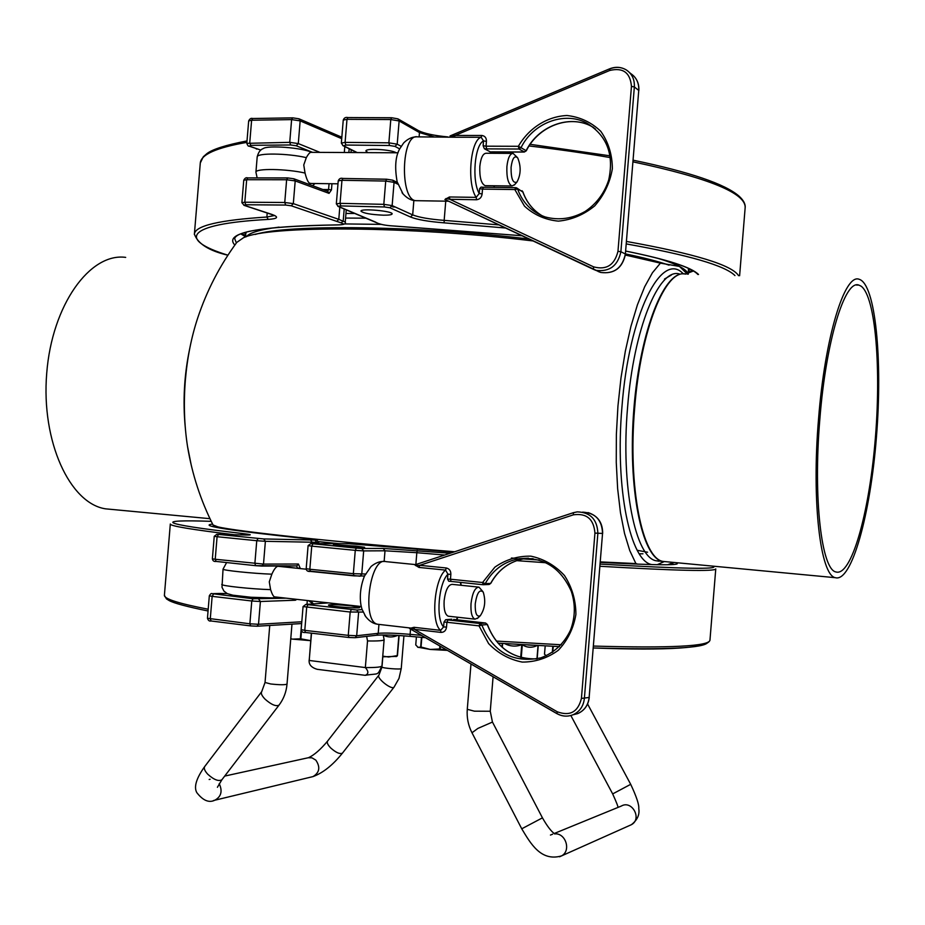 <?xml version="1.0" encoding="UTF-8"?>
<svg xmlns="http://www.w3.org/2000/svg" width="925" height="925" viewBox="0 0 925 925"><rect width="100%" height="100%" fill="white"/><g stroke="black" fill="none" stroke-linecap="round" stroke-linejoin="round"><path stroke-width="1.39" d="M392.72 206.934L395.276 207.015M688.443 272.147L692.709 270.586M393.16 180.398L397.484 182.502L403.092 194.077M416.319 136.854C411.937 136.9 407.717 138.923 403.67 142.936L399.681 148.902L394.963 146.393L397.207 144.184L388.87 142.82L390.789 119.556L391.691 117.752L397.241 118.724M396.178 152.775C391.321 149.468 365.387 147.965 365.918 151.006L367.953 152.625M689.113 271.927L688.454 272.089M378.14 223.376L374.949 221.954M383.459 215.19C370.763 214.6 363.259 213.247 360.958 211.12C360.484 208.125 393.287 211.073 392.142 213.918C391.784 214.808 388.893 215.224 383.459 215.19M256.861 149.11L256.144 148.867M248.698 146.011L260.838 150.081L249.403 146.173L250.71 145.329L290.658 144.971L296.22 145.768L312.534 152.336M241.668 233.69L245.622 235.91M344.308 152.509L344.805 146.566M337.729 224.891L337.463 224.925C343.661 224.867 346.262 223.919 345.245 222.081L338.793 219.352L336.804 221.41L341.256 222.879C344.412 224.104 343.106 224.775 337.336 224.891C257.624 226.105 223.457 232.834 234.834 245.079M243.876 205.281L245.784 204.749L244.813 202.217L241.899 202.679L243.761 180.236L246.674 179.716L244.813 202.217L284.75 202.494L285.686 205.061L291.259 205.789L293.317 203.627L284.75 202.494L286.634 179.739L295.202 180.918L293.317 203.627L338.793 219.352L339.799 207.131M311.667 152.336L311.598 152.313C302.232 147.699 267.683 145.04 263.22 148.578C260.283 149.619 258.272 152.417 257.185 156.961C256.491 152.81 287.744 153.203 306.314 157.643C308.407 153.908 310.014 152.139 311.124 152.336L398.062 152.787M366.635 636.388L367.526 640.944L365.34 667.572L309.193 660.462L311.517 633.174M367.526 640.944C378.209 641.141 383.736 640.713 384.118 639.661L381.956 665.85C381.562 667.087 376.024 667.653 365.34 667.572C368.74 671.4 368.693 673.978 365.178 675.319L317.287 669.33C312.245 667.919 309.528 665.41 309.123 661.791L309.112 660.173M125.684 257.381C90.06 252.467 51.95 304.88 46.712 373.33C41.035 441.722 70.023 503.651 105.623 508.842L111.983 509.444M666.682 561.776L663.017 561.429C642.436 558.55 627.763 487.221 634.666 408.017C640.667 329.312 665.792 268.053 685.945 274.112M818.532 419.118C824.869 337.105 844.71 273.141 859.14 279.281C875.582 283.917 882.728 359.929 876.438 437.005C870.413 514.15 851.752 582.634 835.333 577.686C820.452 575.362 811.514 501.662 818.532 419.118M819.816 419.534C813.075 498.795 821.643 569.719 835.969 571.974C851.289 576.599 868.806 514.439 875.004 442.347C881.409 370.347 875.836 297.075 861.175 286.218L858.862 285.097C844.953 279.188 825.898 340.782 819.816 419.534M685.275 274.089C664.878 268.955 640.065 329.89 633.879 408.908C627.462 487.868 641.857 557.463 662.346 561.371L666.023 561.718M673.77 562.446L667.677 564.736M637.892 564.181L635.903 563.579L629.752 550.56L624.537 533.447L620.455 512.635L617.646 488.712L616.258 462.396L616.362 434.53L617.946 406.04L620.987 377.909L625.358 351.084L630.908 326.444L637.429 304.788L644.69 286.727L652.437 272.748L660.415 263.139L679.459 266.423L687.437 274.158M191.198 464.94L187.521 446.428C184.237 425.165 183.52 403.022 185.37 380.025C187.278 357.697 191.417 336.943 197.788 317.749C206.853 290.589 219.849 265.475 236.788 242.396L243.495 237.737C267.972 225.399 408.179 225.792 533.089 240.951M625.393 255.046L660.415 263.139M213.039 524.972L217.814 526.845C235.736 531.332 339.787 542.524 454.672 551.751M600.337 561.903L635.903 563.579M185.289 427.639C182.734 401.011 184.225 374.579 189.764 348.367M300.868 638.817L310.719 640.667L292.577 639.129L300.868 638.817L301.515 631.012M290.762 638.782L292.577 639.129L290.762 638.851M532.569 645.257L528.106 645.014M382.753 656.149L388.616 657.016L397.461 655.582L396.802 656.276M396.524 656.403L382.707 656.796M544.524 654.195L546.224 655.802M415.764 644.91L418.077 647.396L421.037 647.026L430.206 649.442L439.641 648.968L447.422 650.379M447.446 650.391L430.206 649.442L417.637 647.165M311.39 183.474L309.482 183.219C307.956 182.086 306.464 178.698 305.042 173.056L303.758 164.939L306.314 157.643M517.272 157.389L513.086 153.388C509.929 153.608 507.86 158.013 506.9 166.604C506.495 177.623 508.195 184.087 512.011 185.994L514.774 184.526M485.752 185.671L485.139 185.659C481.208 183.763 479.439 177.334 479.821 166.384C480.792 157.84 482.908 153.469 486.157 153.249L512.496 153.388M511.074 167.263C512.334 158.129 514.566 155.042 517.769 157.99C521.18 166.569 520.914 174.582 516.971 182.028C512.936 183.705 510.97 178.779 511.074 167.263M515.514 187.694L483.417 187.255L482.515 189.116L514.82 189.544L517.618 189.047L516.439 187.821L515.699 187.671L514.82 189.544L524.487 206.136C534.014 214.877 545.311 219.873 558.365 221.133C571.638 219.884 583.756 214.808 594.706 205.893C604.094 195.152 609.98 182.757 612.362 168.732C612.281 154.695 608.43 142.23 600.799 131.338C591.329 122.262 580.067 116.978 567.013 115.509C547.195 116.365 528.869 128.043 518.37 146.3L518.971 149.017L521.018 147.699L518.37 146.3L486.041 146.185L486.677 148.879L518.971 149.017L524.487 151.966M516.878 188.052L522.891 192.076M593.665 127.511L591.202 126.17C568.944 114.307 538.003 126.263 526.14 150.694L524.117 152.001L492.343 151.85M490.539 151.989L484.365 148.752L483.127 145.722L486.041 146.185L486.434 141.363L483.521 140.901L483.127 145.722M479.601 188.677L479.196 193.498L482.122 193.938L482.515 189.116L479.601 188.677L481.104 187.104L483.232 187.278M486.434 141.363C486.504 137.894 484.978 135.929 481.844 135.478L481.139 137.27L483.521 140.901C474.594 145.075 471.669 180.664 479.196 193.498L476.202 197.372L476.572 199.742C479.763 199.338 481.613 197.395 482.122 193.938M481.844 135.478L455.1 135.443L454.372 137.235L481.139 137.27C470.293 140.091 466.686 183.89 476.202 197.372L449.458 196.967L449.851 199.314L476.572 199.742M449.458 196.967L444.937 199.488L593.364 269.314L593.642 266.874L449.851 199.314L445.908 198.551M451.782 136.912L450.036 135.94L454.372 137.235M454.025 137.224L417.614 136.865C401.242 133.061 399.531 200.17 415.903 200.679L448.59 201.211M376.81 635.197C384.153 634.7 395.252 635.082 410.11 636.342L410.11 634.353C395.438 633.116 384.8 632.769 378.209 633.324L356.68 635.753L358.599 612.466L356.738 610.003L362.184 609.563L365.78 616.755M351.246 605.875L359.698 607.482C360.496 608.916 327.623 606.326 328.456 605.031C330.988 604.337 338.585 604.626 351.246 605.875M384.546 561.498C380.106 561.093 375.608 562.758 371.064 566.493L364.473 576.021C358.623 590.636 360.01 604.083 362.207 609.656M348.933 543.727L453.585 552.109M356.171 546.12L333.428 544.779C332.653 545.415 365.502 548.051 364.658 547.288L356.171 546.12M311.17 601.481L313.008 603.933M312.014 543.576L312.13 542.223L316.674 542.327L316.57 543.599M212.253 593.677L227.203 593.596M219.873 593.457L211.941 593.688C211.42 593.087 210.553 593.781 209.316 595.781L212.149 596.347L210.276 618.906L211.108 620.987L250.64 625.901M306.996 604.337L307.308 600.522M318.697 543.599L318.813 542.235L316.674 542.327L315.055 540.073L310.499 539.957L312.13 542.223L265.382 541.31L263.694 538.94L217.236 534.292L245.518 535.008C252.814 535.124 251.716 534.615 242.223 533.482L240.616 534.881M275.141 596.949L274.459 596.868C273.326 596.405 272.031 593.989 270.586 589.63L269.279 581.825L271.858 574.182C273.95 569.442 275.928 566.805 277.812 566.262L306.21 569.21M482.815 591.514L478.977 587.144C475.034 587.398 472.386 592.879 471.022 603.562C470.571 612.419 471.877 617.622 474.953 619.16L477.994 617.888M448.879 616.258L448.22 616.189C445.052 614.651 443.688 609.471 444.139 600.66C445.503 590.046 448.22 584.612 452.279 584.369L478.341 587.074M475.242 603.805C476.965 592.74 479.636 588.855 483.243 592.139C485.914 600.949 484.92 608.823 480.283 615.738C476.676 617.276 474.988 613.298 475.242 603.805M485.613 623.022L480.04 623.519L447.978 619.935L446.925 622.259L479.011 625.867L481.844 625.069L480.04 623.519L479.011 625.867L488.608 643.592C498.055 653.351 509.27 659.525 522.232 662.08C535.425 662.115 547.461 658.172 558.342 650.252C567.684 640.308 573.535 628.364 575.905 614.42C575.847 600.221 572.032 587.248 564.458 575.489C555.058 565.383 543.877 558.943 530.915 556.168C517.757 555.913 505.755 559.579 494.875 567.152L482.572 582.507L483.127 584.727L483.787 584.716L485.243 583.606L482.572 582.507L450.463 579.212L451.042 581.42L483.127 584.727L488.643 584.496M485.486 622.999L453.608 619.438L485.475 622.999L487.313 624.653M490.77 583.143L489.198 584.473L490.805 583.317C498.402 569.661 509.571 561.44 524.336 558.665C509.478 561.452 498.251 569.696 490.643 583.374L485.243 583.606C492.898 569.823 504.206 561.521 519.145 558.712L533.077 558.665M451.782 619.183L445.665 619.715L443.977 622.097L446.925 622.259L446.521 627.092L443.584 626.942L440.612 630.353L441.005 632.411C444.185 632.318 446.023 630.538 446.521 627.092M448.729 581.212L451.042 581.42L448.729 581.212L447.515 579.027L450.463 579.212L450.857 574.379L447.92 574.194L447.515 579.027M450.857 574.379C450.926 570.875 449.411 568.748 446.301 567.985L445.561 570.101C434.207 578.923 430.599 622.849 440.612 630.353L414.053 627.312L414.469 629.358L441.005 632.411M414.053 627.312L409.509 628.48L556.781 713.487M446.301 567.985L419.742 565.314L418.979 567.43L445.561 570.101L447.92 574.194C438.577 583.259 435.64 618.941 443.584 626.942L443.977 622.097M573.292 512.739L414.816 564.863L418.979 567.43M311.817 776.884L313.008 776.595C319.576 772.595 320.524 767.114 315.83 760.13L311.991 757.841L308.326 757.737L224.694 776.087M342.574 752.962L342.493 753.077C339.961 754.384 336.041 752.696 330.734 747.99C327.728 744.845 326.675 742.555 327.577 741.098L378.892 675.157M213.49 800.541L313.008 776.595C323.033 772.918 332.861 765.079 342.493 753.077L394.073 687.113C391.772 690.443 375.908 677.794 378.961 675.065L381.979 666.994L382.811 656.808M394.073 687.113L398.999 678.407L401.242 668.532C401.67 669.804 381.424 668.185 381.979 666.994M210.137 779.255L209.166 779.497M261.578 691.819L204.772 766.455C196.343 778.237 193.683 786.944 196.771 792.575C202.945 800.541 208.958 803.085 214.82 800.218C221.237 796.679 222.694 791.153 219.213 783.637M204.772 766.455C203.627 768.212 204.633 770.826 207.79 774.271C213.918 779.775 218.612 781.602 221.884 779.763L222.012 779.602M269.753 625.462L265.036 682.477L261.694 691.68C260.688 693.264 261.81 695.762 265.07 699.173C271.314 704.688 275.974 706.665 279.026 705.128L221.884 779.763L217.41 787.291M265.036 682.477L270.748 683.98C279.755 684.951 285.178 684.986 287.028 684.072C286.334 691.958 283.663 698.976 279.026 705.128M554.699 833.876C565.776 832.789 571.396 850.861 561.521 855.903L559.544 856.781M550.444 835.055L552.653 834.188M554.769 833.98C551.207 831.425 547.103 826.048 542.443 817.85L521.746 828.8L472.016 732.831M542.432 817.827L492.458 722.055L477.867 728.426L471.981 732.773C468.223 725.385 466.651 717.557 467.275 709.302L470.987 664M492.424 721.997L490.262 711.256L474.386 711.175L467.275 709.302M554.237 833.494L621.288 806.068C631.937 799.709 642.424 818.914 631.405 824.684L629.682 825.458M617.865 807.467C618.409 807.259 616.674 802.738 612.674 793.916L630.7 784.319C636.527 796.714 639.21 804.808 638.77 808.612C639.799 814.671 637.337 820.024 631.405 824.684L561.521 855.903C540.905 861.892 530.603 843.496 521.746 828.8M664.497 279.049L671.307 275.083M688.385 272.933L693.392 270.99M413.868 200.436L412.677 214.889L410.492 217.005C417.279 219.676 428.506 221.618 444.162 222.844L444.162 220.37C429.501 219.225 419.013 217.398 412.677 214.889L392.142 205.593L394.062 182.364L398.617 184.572M342.84 178.444C340.712 177.82 339.174 178.617 338.226 180.861L341.961 180.282L385.725 181.069L394.062 182.364L392.755 180.202L386.662 179.219L392.188 180.097M386.453 179.253L342.932 178.444L341.961 180.282L340.053 203.338L336.33 203.847L338.226 180.861M401.288 146.381L397.207 144.184L399.126 120.967L419.464 132.564L419.106 136.865M357.2 152.579L343.73 145.838L345.811 145.04L389.552 145.502L394.963 146.393M347.835 117.556C345.603 117.036 344.077 117.891 343.244 120.088L346.991 119.325L347.927 117.556L391.46 117.81M389.552 145.502L388.87 142.82L345.094 142.381L346.991 119.325L390.789 119.556L399.126 120.967L397.958 118.874L391.691 117.752M529.077 145.965C558.076 149.295 585.19 153.18 610.431 157.62M633.024 161.852C708.793 177.958 746.174 193.267 745.145 207.778L739.618 275.708M398.328 119.082L418.32 130.529L419.464 132.564L434.022 136.888M447.342 136.912C434.796 135.709 425.361 133.778 419.06 131.107M345.811 145.04L345.094 142.381L341.348 143.074L343.244 120.088M337.845 206.31L340.782 205.928L340.053 203.338L383.806 204.344L384.488 206.969L389.899 207.767L392.142 205.593L383.806 204.344L385.725 181.069L386.662 179.219M343.73 145.838L342.759 145.537M498.968 224.902L444.162 220.37L445.746 201.164M738.543 275.673C732.149 265.14 694.802 253.727 626.526 241.46M444.162 222.844L505.593 228.024M626.317 243.923C688.975 255.115 725.188 265.66 734.959 275.569M389.899 207.767L410.492 217.005M340.782 205.928L384.488 206.969M375.77 222.185L338.712 206.552M521.989 235.736L395.16 226.082M698.514 274.482C691.333 267.221 667.075 259.416 625.739 251.068C667.677 259.647 691.715 267.441 697.832 274.459M394.975 226.082C387.691 225.688 382.372 224.867 379.007 223.63M245.634 235.852L244.362 235.193M287.513 177.97L247.854 177.924L246.674 179.716L286.634 179.739L287.779 177.935L293.884 178.779L295.202 180.918L329.034 193.371L331.451 189.926L331.959 183.728M293.884 178.779L287.779 177.935M240.939 233.979L245.553 236.708M349.176 148.752L348.864 152.532M319.992 152.382L298.289 143.583L289.733 142.346L246.813 143.352C247.657 145.595 248.386 146.52 248.987 146.115L249.403 146.173M236.372 242.963L234.649 238.592C236.684 230.672 270.956 226.116 337.463 224.925L337.336 224.891M344.192 208.992L343.221 220.809L341.256 222.879M291.259 205.789L336.804 221.41M245.784 204.749L285.686 205.061M227.932 255.184C178.386 240.037 184.133 223.954 268.227 219.41L266.874 217.028C219.364 220.069 195.21 225.746 194.389 234.071L194.366 234.476M268.227 219.41C277.858 218.716 279.142 217.074 272.054 214.473L271.464 214.346M274.413 215.525L266.874 217.028L267.209 212.958M272.054 214.473L244.501 205.419M296.22 145.768L298.289 143.583L300.163 120.874L341.707 138.669M250.71 145.329L249.75 142.727L251.612 120.238L291.606 119.602L289.733 142.346L290.658 144.971M329.057 183.693L328.583 189.544L331.451 189.926M294.196 178.895L327.762 191.313L329.034 193.371M322.917 189.521L328.583 189.544L327.681 191.278M252.606 118.504C251.091 117.949 249.785 118.747 248.675 120.909L251.612 120.238L252.733 118.504L292.404 117.903M292.716 117.845L291.606 119.602L300.163 120.874L298.96 118.793L292.716 117.845L298.463 118.724M200.262 163.367L200.297 162.985C201.037 154.51 216.577 147.63 246.906 142.358M690.143 269.21L688.57 270.562M245.749 234.337L244.431 232.753M345.962 213.467L354.807 213.455M311.378 633.163L311.355 634.192M639.452 553.809L642.944 553.786M647.593 552.237L637.221 550.283M660.045 561.151L656.334 560.804C635.544 557.902 620.663 486.666 627.566 407.59C633.544 329.011 658.866 267.857 679.228 273.904M652.16 564.62C630.503 562.284 614.79 488.851 621.947 407C628.931 314.072 661.629 249.866 683.344 273.892M664.023 561.672L657.166 564.724M656.854 258.04C666.705 260.931 674.232 263.729 679.459 266.423C684.754 269.187 687.645 271.777 688.131 274.17M255.196 234.453C287.791 224.174 415.637 225.446 528.95 239.008M625.508 253.924C643.777 257.705 658.299 261.451 669.076 265.163M318.767 541.634L339.232 543.692M246.339 236.708C249.496 232.684 260.399 229.492 279.038 227.134M343.013 223.908L381.204 224.382M245.796 233.794L246.223 232.233M345.58 218.069L365.988 218.173M688.454 268.4L688.281 274.182M301.596 623.554L300.336 638.77M537.148 658.843L538.234 645.569L537.148 658.843M538.038 645.558L536.951 658.878M521.261 657.571L522.301 644.771C527.042 647.789 532.025 648.032 537.228 645.523M499.095 644.263L499.176 643.245L499.084 644.251M500.24 643.314L501.766 643.407M502.321 647.373L502.633 643.465M502.287 643.442L501.986 647.072M504.634 643.592C510.207 646.459 515.907 646.841 521.746 644.737L520.706 657.421M397.461 655.571L399.114 635.521L397.461 655.582M398.872 635.51L397.218 655.617M383.297 635.151C387.922 637.475 392.697 637.568 397.623 635.429M552.768 652.113L553.243 646.344M544.513 654.264L545.195 645.939L544.478 654.206M552.815 646.321L552.317 652.414M440.15 649.003L440.369 646.298M439.872 646.02L439.641 648.968M421.037 647.026L421.835 637.371M415.753 644.968L416.412 636.909L415.741 644.922M421.453 637.337L420.667 646.968M305.042 173.056C286.461 168.755 255.208 168.258 255.924 172.212L255.924 172.258M257.185 157.007L255.924 172.212L257.162 177.924M526.14 150.694L521.018 147.699C532.95 123.083 564.1 111.012 586.496 122.944C606.858 135.362 614.258 154.394 608.685 180.04C604.337 193.279 596.532 203.731 585.259 211.386C572.217 218.774 558.85 220.624 545.16 216.947C531.806 212.102 522.625 202.806 517.618 189.047L522.775 191.741C526.498 202.24 532.962 210.264 542.189 215.826M492.019 151.839L490.158 151.954M490.4 152.012L524.232 152.047L526.302 150.798C538.2 126.32 569.095 114.388 591.202 126.17L595.365 128.933M484.365 148.752L486.677 148.879M451.042 136.229L455.1 135.443L609.714 70.473C623.045 67.317 630.283 72.624 631.451 86.407L617.969 251.323C614.558 265.07 606.442 270.262 593.642 266.874M598.429 271.395L593.734 269.487M593.364 269.314L596.093 270.331C609.552 272.019 617.808 265.822 620.883 251.727L634.353 86.927C634.712 79.504 632.041 73.85 626.352 69.965C621.207 66.924 615.68 66.577 609.76 68.913L609.714 70.473M631.451 86.407L634.353 86.927L638.747 90.453L625.381 254.005L620.883 251.727L617.969 251.323M629.578 72.612L630.792 73.618C636.458 77.48 639.106 83.088 638.747 90.453L625.381 254.005C622.328 267.996 614.119 274.147 600.764 272.459L598.047 271.453M625.369 254.202L625.485 254.109C622.456 268.065 614.223 274.182 600.764 272.459L444.902 199.465M638.724 90.766L638.851 90.615C639.221 84.869 637.545 80.024 633.822 76.058M494.366 151.897L494.713 153.296M494.285 185.775L493.834 187.382M417.21 200.702L415.903 200.679C411.001 200.609 406.376 197.962 402.04 192.735M356.738 610.003L305.851 604.43L303.065 606.569L350.182 612.026L363.386 612.061M410.145 636.342L425.442 637.683L410.122 636.354C394.512 635.059 383.366 634.689 376.683 635.232L378.209 633.324L378.949 624.421M305.851 604.43L328.525 602.88M366.034 574.032L353.35 573.673L355.269 550.352L356.356 548.109L310.881 543.576L349.257 543.727M308.615 571.002L360.033 576.194L361.756 574.182L363.675 550.907L385.008 550.791L384.129 561.475M657.999 561.105L658.716 561.221M671.515 563.637L674.186 564.435M600.302 562.377C658.762 565.452 683.957 565.545 675.909 562.654M308.094 545.634L311.748 546.132L309.829 569.245L306.187 568.678L308.094 545.634L310.881 543.576M450.14 553.243L383.181 548.433L361.814 548.479L363.675 550.907L355.269 550.352L311.748 546.132L312.87 543.923M417.21 550.502L416.828 552.699L444.694 555.035M516.624 560.643L546.108 562.747M599.978 566.273C676.788 570.737 715.383 571.615 715.765 568.91L709.961 640.158C709.313 646.263 670.475 648.24 593.457 646.066M713.21 566.169C719.997 569.557 682.303 568.863 600.163 564.088M539.217 560.041L523.087 558.885M516.855 558.423L511.409 558.018M361.814 548.479L356.356 548.109M383.181 548.433L385.008 550.791L416.828 552.699L415.857 564.528M364.577 576.021L353.963 575.87L353.35 573.673L309.829 569.245L310.488 571.43C307.782 571.685 306.348 570.771 306.187 568.678M351.269 609.725L350.182 612.026L348.262 635.359L304.788 630.364L306.695 607.239L307.828 604.962M421.395 635.348L410.11 634.353L410.538 629.069M356.68 635.753L348.262 635.359L348.979 637.498L355.119 637.707L356.68 635.753M301.157 629.613C301.619 631.856 303.03 632.804 305.412 632.48L348.817 637.475L305.412 632.48L304.788 630.364L301.157 629.613L303.065 606.569M348.852 637.487L355.119 637.707L376.221 635.278M561.244 644.771L496.309 641.071M498.078 643.164L559.452 646.633L498.089 643.164M709.961 640.158C707.856 648.113 668.972 650.714 593.307 647.974C667.018 649.974 705.185 648.078 707.822 642.285M286.068 598.163L253.103 598.776L212.322 593.688M308.464 600.649L311.667 602.903L311.575 604.025M301.804 621.773L258.514 624.282L256.93 626.225L250.687 625.913L256.93 626.225L301.654 623.554M249.877 623.808L250.687 625.913L211.108 620.987C209.432 621.438 208.218 620.536 207.454 618.282L249.877 623.808L251.773 600.996L260.399 601.504L258.514 624.282L249.877 623.808M208.206 609.228C178.745 603.528 164.141 598.891 164.396 595.307L164.407 595.145M213.513 594.151L212.149 596.347L251.773 600.996L253.103 598.776M216.832 534.292L214.242 536.303L217.086 536.72L215.224 559.267L212.38 558.804C212.773 560.874 214.01 561.752 216.092 561.417L255.716 565.684L216.092 561.417L215.224 559.267L263.498 564.077L265.382 541.31L256.757 540.709L254.872 563.51L255.716 565.684L296.752 565.927L298.417 564.019L263.498 564.077L261.798 566.065L296.752 565.927L297.307 568.031L300.197 568.227L298.417 564.019M258.711 599.111L260.399 601.504L295.422 600.221L296.752 599.354M281.408 566.331L297.283 568.285M295.283 599.192L295.422 600.221M218.45 534.581L217.086 536.72L256.757 540.709L258.087 538.547M170.316 524.001L170.316 524.07C170.246 526.013 191.544 529.562 234.21 534.719M242.223 533.482C156.152 523.573 155.308 519.387 211.235 521.342M310.499 539.957L263.694 538.94M212.6 524.105C197.684 525.631 230.614 530.673 311.378 539.217L311.471 539.217M311.378 539.217C317.09 539.83 318.316 540.107 315.055 540.073M270.586 589.63C251.669 589.121 220.613 585.779 221.769 584.415L221.769 584.392M226.625 562.55L223.041 569.129C221.896 570.297 252.964 573.523 271.858 574.182M528.499 558.191L519.145 558.712C543.264 556.665 560.654 567.545 571.303 591.329C575.593 604.511 575.292 617.495 570.424 630.295C563.984 643.684 554.133 652.877 540.882 657.848C513.097 663.445 493.418 652.518 481.844 625.069L487.267 624.525C496.494 647.986 513.086 659.433 537.043 658.866M447.978 619.935L445.665 619.715M415.707 565.649L419.742 565.314L573.361 514.843C586.6 512.97 593.792 519.041 594.937 533.089L581.42 698.444C578.021 712.019 569.962 716.459 557.243 711.776L414.469 629.358L410.561 628.133M557.243 711.776L557.012 713.626C562.238 716.505 567.557 716.887 572.968 714.794C579.651 711.707 583.444 706.295 584.369 698.56L597.874 533.309C597.261 519.445 590.393 512.3 577.246 511.872L573.408 512.681L573.361 514.843M594.937 533.089L602.545 533.447L589.144 697.45L581.42 698.444M582.634 512.126C595.388 512.889 602.025 520 602.545 533.447L589.144 697.45C588.231 705.128 584.461 710.504 577.824 713.568L572.945 714.805M589.156 697.3L589.26 697.381C588.358 705.07 584.542 710.469 577.824 713.568L572.968 714.794C567.476 716.898 562.099 716.505 556.838 713.603L409.509 628.48M602.557 533.424L602.661 533.447C602.73 522.729 597.862 515.78 588.057 512.577M460.373 582.38L460.87 585.259M457.47 617.218L456.453 619.75M379.1 624.421L377.689 624.259C361.155 621.831 369.931 556.006 385.956 561.637L415.603 564.608M308.534 757.691C314.222 755.054 320.57 749.528 327.577 741.098M401.242 668.532L403.936 635.845M291.976 624.132L287.028 684.072M490.262 711.256L493.094 676.765M570.852 715.522L612.674 793.916M587.583 703.983L630.688 784.308M391.599 117.752L347.927 117.556M530.175 144.312L610.153 155.851M633.163 160.187C689.784 171.992 725.084 183.971 739.052 196.146C743.584 200.274 745.608 204.159 745.145 207.778M418.667 130.726C424.436 133.535 434.137 135.605 447.769 136.912M386.569 179.219L342.932 178.444M341.348 143.074L343.129 145.734L356.83 152.567M336.33 203.847L338.261 206.483L378.545 223.549C382.175 224.867 387.679 225.712 395.033 226.105L522.047 235.759M351.222 149.769L350.991 152.544M247.021 140.901C225.712 145.063 212.311 149.33 206.83 153.677L203.315 156.741L200.297 162.985L194.389 234.071C197.765 243.703 208.934 250.756 227.897 255.219M274.771 215.537L244.177 205.385L241.899 202.679M346.262 209.859L345.245 222.081M247.854 177.924L287.663 177.935M243.761 180.236C244.917 178.062 246.235 177.299 247.727 177.924M248.675 120.909L246.813 143.352M252.733 118.504L292.589 117.857M299.249 118.92L341.834 137.224M688.478 271.753L692.432 270.701M245.657 235.47L241.691 233.678M384.118 639.661L383.216 634.978M311.274 633.972L309.123 661.791M365.178 675.319C379.643 672.949 376.857 676.395 381.956 665.85M209.963 518.682L105.623 508.842M663.017 561.429L835.333 577.686M858.862 285.097L856.388 285.027M662.346 561.371L659.964 561.14M220.728 528.175L217.814 526.845M187.521 446.428C192.053 474.062 200.633 500.39 213.247 525.4M245.53 236.985L245.784 233.956M396.062 656.623L397.056 656.149M310.476 183.462L337.983 183.809M485.139 185.659L512.011 185.994M516.971 182.028L514.312 185.046M312.592 185.705L314.986 183.52M516.439 187.821L515.699 187.671M540.015 214.461C531.979 208.958 526.279 201.43 522.914 191.891L522.024 190.735M483.417 187.255L515.618 187.671M481.104 187.104L483.324 187.243M609.54 68.855L450.059 135.94M609.587 68.843C615.541 66.496 621.126 66.877 626.352 69.965M494.17 187.393L494.586 185.775M495.025 153.296L494.702 151.897M397.264 182.398C394.547 167.807 395.357 156.614 399.692 148.844M305.747 604.43L328.444 602.869M353.963 575.87L310.488 571.43M313.425 603.898L311.355 601.608M311.182 601.481L310.291 600.857M227.203 593.584L220.335 593.457M208.056 610.986C187.058 606.696 174.143 603.25 169.321 600.649L166.465 598.903L164.396 595.307L170.316 524.07M209.316 595.781L207.454 618.282M255.716 565.684L261.798 566.065M214.242 536.303L212.38 558.804M318.813 542.235L316.593 539.888M274.459 596.868L361.351 606.534M448.22 616.189L474.953 619.16M480.283 615.738L477.369 618.478M223.041 569.129L222 587.294L223.942 591.11L227.273 593.63L232.88 595.191L251.103 597.261L272.597 597.932L276.818 597.134M281.003 565.984L281.755 566.667M532.592 659.074C510.739 657.675 495.684 646.17 487.429 624.548L485.579 623.011M451.042 581.42L483.127 584.727M573.338 512.704L414.816 564.863M573.408 512.681L577.246 511.872M456.823 619.796L457.794 617.253M461.193 585.294L460.743 582.415M364.866 615.414C368.613 620.733 372.879 623.681 377.689 624.259L410.839 628.063"/></g></svg>
